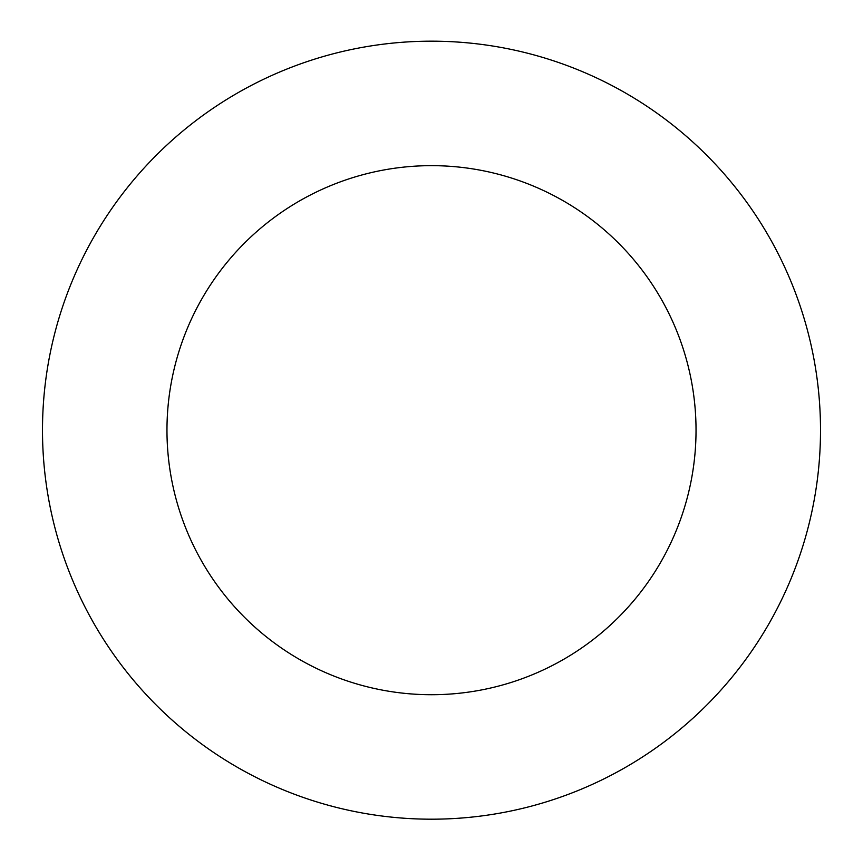 <?xml version="1.0" encoding="UTF-8"?>
<svg xmlns="http://www.w3.org/2000/svg" width="863" height="863" viewBox="0 0 863 863"><rect width="100%" height="100%" fill="white"/><g stroke="black" fill="none" stroke-linecap="round" stroke-linejoin="round"><path stroke-width="1.29" d="M431.5 819.192A389.008 389.008 0 0 0 768.394 235.685A389.008 389.008 0 0 0 94.606 235.685A389.008 389.008 0 0 0 431.5 819.192M431.5 694.715A264.52 264.52 0 0 0 660.583 297.918A264.52 264.52 0 0 0 202.417 297.918A264.52 264.52 0 0 0 431.5 694.715"/></g></svg>
